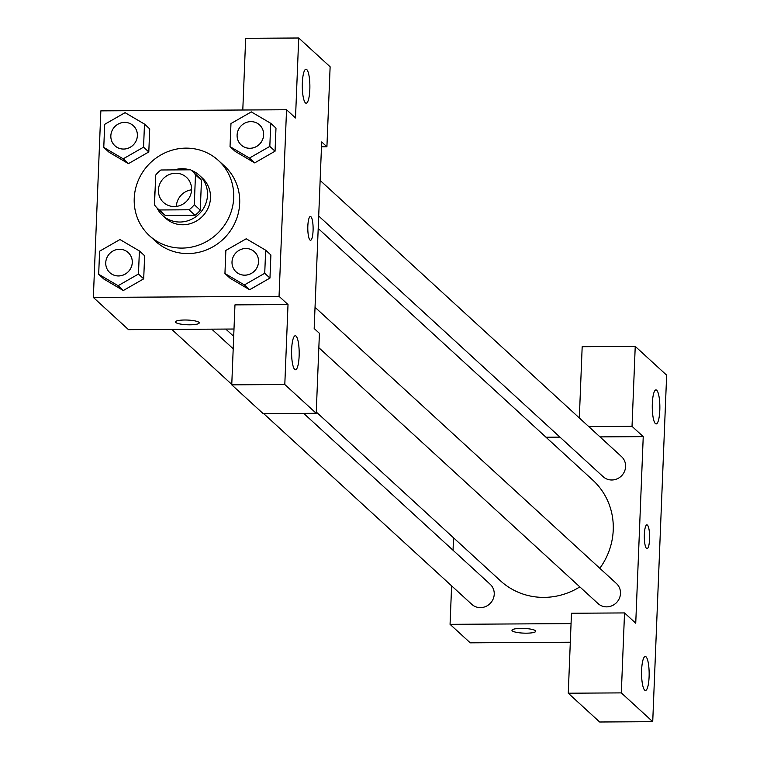 <?xml version="1.0" encoding="UTF-8"?>
<svg xmlns="http://www.w3.org/2000/svg" width="760" height="760" viewBox="0 0 760 760"><rect width="100%" height="100%" fill="white"/><g stroke="black" fill="none" stroke-linecap="round" stroke-linejoin="round"><path stroke-width="1.14" d="M176.358 206.406A17.005 16.235 132.5 0 1 191.567 189.82M175.655 173.232A17.005 16.235 132.5 0 1 186.485 177.346A17.005 16.235 132.5 0 1 186.96 200.858A17.005 16.235 132.5 0 1 163.495 202.426A17.005 16.235 132.5 0 1 159.724 184.082A17.005 16.235 132.5 0 1 175.655 173.232M155.695 175.085L154.498 204.934A25.469 24.31 132.5 0 0 157.785 208.667A25.469 24.31 132.5 0 0 159.334 209.969L189.041 209.788A25.469 24.31 132.5 0 0 194.284 204.696L195.482 174.838A25.469 24.31 132.5 0 0 192.204 171.114A25.469 24.31 132.5 0 0 190.646 169.812L160.939 169.983A25.469 24.31 132.5 0 0 155.695 175.085M194.284 204.696L200.269 210.178L201.466 180.329L195.482 174.838M192.204 171.114L198.179 176.595A25.469 24.31 132.5 0 1 201.466 180.329M200.269 210.178A25.469 24.31 132.5 0 1 195.025 215.27L189.041 209.788M157.785 208.667L163.761 214.149A25.469 24.31 132.5 0 0 165.319 215.45L195.025 215.27M156.997 207.907A27.217 25.973 -47.5 0 0 162.583 215.431A27.217 25.973 -47.5 0 0 190.883 219.611A27.217 25.973 -47.5 0 0 207.499 195.215A27.217 25.973 -47.5 0 0 199.357 175.313A27.217 25.973 -47.5 0 0 191.377 170.392M189.686 169.812A27.217 25.973 -47.5 0 0 174.306 169.907M155.068 190.76A27.217 25.973 -47.5 0 0 154.679 200.298M199.357 175.313L202.35 178.049A27.217 25.973 132.5 0 1 210.491 197.951A27.217 25.973 132.5 0 1 193.876 222.347A27.217 25.973 132.5 0 1 165.575 218.177L162.583 215.431M165.319 215.45L159.334 209.969M185.972 148.133A51.024 48.706 132.5 0 1 218.434 160.493A51.024 48.706 132.5 0 1 219.868 231.021A51.024 48.706 132.5 0 1 149.492 235.733A51.024 48.706 132.5 0 1 138.168 180.68A51.024 48.706 132.5 0 1 185.972 148.133M218.434 160.493L224.418 165.975A51.024 48.706 132.5 0 1 225.853 236.502A51.024 48.706 132.5 0 1 155.477 241.214L149.492 235.733M230.033 146.642L235.267 151.439L254.685 162.887L275.053 151.192L275.984 128.107L270.75 123.319L251.322 111.891L230.964 123.557L230.033 146.642L249.46 158.061L269.819 146.395L270.75 123.319M103.769 147.402L109.003 152.2L128.421 163.647L148.798 151.962L149.72 128.877L144.486 124.08L125.058 112.66L104.699 124.317L103.769 147.402L123.205 158.831L143.555 147.165L144.486 124.08M224.941 273.514L230.175 278.312L249.603 289.731L269.962 278.074L270.892 254.99L269.962 278.074L249.622 289.76L244.369 284.933L264.727 273.277L265.658 250.192L246.221 238.773L225.862 250.429L224.941 273.514L244.369 284.933M279.043 296.324L286.539 109.744L100.852 110.865L93.356 297.445L279.043 296.324L288.012 304.551L234.964 304.874L231.752 384.835L284.8 384.512L288.012 304.551M123.319 290.529L103.911 279.081L123.339 290.5L143.697 278.834L144.628 255.749L139.393 250.952L119.956 239.533L99.598 251.199L98.677 274.284L118.104 285.703L138.463 274.037L139.393 250.952M175.446 321.917A11.903 2.356 -177.7 0 0 175.74 322.468A11.903 2.356 2.3 0 1 175.446 321.926A11.903 2.356 2.3 0 1 187.435 320.055A11.903 2.356 2.3 0 1 199.243 322.886A11.903 2.356 2.3 0 1 188.613 324.795A11.903 2.356 2.3 0 1 175.74 322.477A11.903 2.356 -177.7 0 0 188.603 324.786A11.903 2.356 -177.7 0 0 199.243 322.876M233.994 329.023L128.507 329.659L93.356 297.445M286.539 109.744L295.507 117.962L298.718 38L330.125 66.785L326.914 146.746L321.68 141.949L314.184 328.529L319.418 333.327L316.207 413.298L263.159 413.62L231.752 384.835M296.048 336.091A17.005 3.8 89.7 0 0 295.279 335.749A17.005 3.8 89.7 0 0 291.584 352.773A17.005 3.8 89.7 0 0 295.488 369.759A17.005 3.8 89.7 0 0 299.174 354.464A17.005 3.8 89.7 0 0 296.048 336.091M316.207 413.298L284.8 384.512M242.791 110.01L245.67 38.323L298.718 38M306.755 69.549A17.005 3.8 89.7 0 0 305.985 69.198A17.005 3.8 89.7 0 0 302.29 86.231A17.005 3.8 89.7 0 0 306.195 103.218A17.005 3.8 89.7 0 0 309.871 87.913A17.005 3.8 89.7 0 0 306.755 69.549M321.49 146.784L326.914 146.746M310.526 240.293A11.903 2.66 89.7 0 0 313.063 230.784A11.903 2.66 -90.3 0 1 310.526 240.293A11.903 2.66 -90.3 0 1 307.8 228.409A11.903 2.66 -90.3 0 1 310.384 216.486A11.903 2.66 -90.3 0 1 313.072 230.784A11.903 2.66 89.7 0 0 310.374 216.486M318.202 228.484L592.8 480.12A68.305 65.198 132.5 0 1 599.82 568.29M579.842 586.891A68.305 65.198 132.5 0 1 500.498 580.839L316.264 412.005M315.039 307.315L616.426 583.509A13.604 12.986 132.5 0 1 616.806 602.309A13.604 12.986 132.5 0 1 598.044 603.573L318.849 347.709M320.14 180.434L621.528 456.627A13.604 12.986 132.5 0 1 621.908 475.437A13.604 12.986 132.5 0 1 603.136 476.691L318.706 216.039M303.677 413.373L490.162 584.269A13.604 12.986 132.5 0 1 490.542 603.079A13.604 12.986 132.5 0 1 471.779 604.333L263.663 413.611M643.236 436.63L635.74 623.209L624.53 612.931L621.319 692.892L652.726 721.677L666.644 375.165L635.236 346.38L632.025 426.351L643.236 436.63L599.982 436.886M559.968 437.133L545.975 437.219M453.539 537.804L453.036 550.25M451.611 585.846L450.062 624.34L571.064 623.599M647.035 548.682A11.903 2.66 89.7 0 0 649.61 537.957A11.903 2.66 89.7 0 0 647.425 525.112A11.903 2.66 -90.3 0 1 649.619 537.966A11.903 2.66 -90.3 0 1 647.045 548.682A11.903 2.66 -90.3 0 1 644.309 536.788A11.903 2.66 -90.3 0 1 646.893 524.865A11.903 2.66 -90.3 0 1 647.434 525.112A11.903 2.66 89.7 0 0 646.893 524.865M646.028 656.811A17.005 3.8 -90.3 0 1 649.144 675.184A17.005 3.8 -90.3 0 1 645.458 690.479A17.005 3.8 -90.3 0 1 641.563 673.493A17.005 3.8 -90.3 0 1 645.25 656.469A17.005 3.8 -90.3 0 1 646.028 656.811M656.735 390.269A17.005 3.8 -90.3 0 1 659.851 408.633A17.005 3.8 -90.3 0 1 656.165 423.928A17.005 3.8 -90.3 0 1 652.26 406.952A17.005 3.8 -90.3 0 1 655.956 389.918A17.005 3.8 -90.3 0 1 656.735 390.269M579.319 417.952L582.179 346.702L635.236 346.38M588.762 426.607L632.025 426.351M624.53 612.931L571.472 613.253L568.261 693.215L599.668 722L652.726 721.677M568.261 693.215L621.319 692.892M450.062 624.34L470.25 642.836L570.313 642.228M511.964 630.306A11.903 2.356 -177.7 0 0 512.25 630.847A11.903 2.356 2.3 0 1 511.955 630.306A11.903 2.356 2.3 0 1 523.953 628.434A11.903 2.356 2.3 0 1 535.753 631.265A11.903 2.356 2.3 0 1 525.122 633.175A11.903 2.356 2.3 0 1 512.25 630.857A11.903 2.356 -177.7 0 0 525.112 633.165A11.903 2.356 -177.7 0 0 535.753 631.256M133.314 125.704A13.604 12.986 132.5 0 1 133.323 125.714A13.604 12.986 132.5 0 1 133.703 144.514A13.604 12.986 132.5 0 1 114.931 145.777A13.604 12.986 132.5 0 1 114.921 145.758M109.003 152.2L128.44 163.618L123.205 158.831M149.72 128.877L148.798 151.962L143.555 147.165M124.64 122.389A13.604 12.986 132.5 0 1 133.294 125.685A13.604 12.986 132.5 0 1 133.684 144.495A13.604 12.986 132.5 0 1 114.912 145.749A13.604 12.986 132.5 0 1 111.891 131.071A13.604 12.986 132.5 0 1 124.64 122.389M128.221 252.586L128.202 252.567A13.604 12.986 132.5 0 1 128.221 252.586A13.604 12.986 132.5 0 1 128.611 271.396A13.604 12.986 132.5 0 1 109.839 272.65A13.604 12.986 132.5 0 1 109.829 272.64A13.604 12.986 132.5 0 1 106.799 257.944A13.604 12.986 132.5 0 1 119.548 249.27A13.604 12.986 132.5 0 1 128.202 252.567A13.604 12.986 132.5 0 1 128.582 271.367A13.604 12.986 132.5 0 1 109.82 272.631L109.82 272.631M123.339 290.5L118.104 285.703M144.628 255.749L143.697 278.834L138.463 274.037M103.911 279.081L98.677 274.284M259.559 124.925L259.587 124.944A13.604 12.986 132.5 0 1 259.587 124.944A13.604 12.986 132.5 0 1 259.967 143.754A13.604 12.986 132.5 0 1 241.195 145.008A13.604 12.986 132.5 0 1 241.186 144.998L241.177 144.989A13.604 12.986 132.5 0 1 238.155 130.302A13.604 12.986 132.5 0 1 250.905 121.628A13.604 12.986 132.5 0 1 259.559 124.925A13.604 12.986 132.5 0 1 259.939 143.725A13.604 12.986 132.5 0 1 241.177 144.989M235.267 151.439L254.695 162.858L249.46 158.061M275.984 128.107L275.053 151.192L269.819 146.395M254.486 251.826L254.467 251.797A13.604 12.986 132.5 0 1 254.847 270.608A13.604 12.986 132.5 0 1 236.075 271.861A13.604 12.986 132.5 0 1 233.064 257.184A13.604 12.986 132.5 0 1 245.803 248.501A13.604 12.986 132.5 0 1 254.467 251.797A13.604 12.986 132.5 0 1 254.486 251.826A13.604 12.986 132.5 0 1 254.876 270.626A13.604 12.986 132.5 0 1 236.103 271.89A13.604 12.986 132.5 0 1 236.094 271.871M269.962 278.074L264.727 273.277M270.892 254.99L265.658 250.192M233.7 336.338L225.767 329.07M233.196 348.783L211.774 329.156M231.771 384.389L171.76 329.394"/></g></svg>
